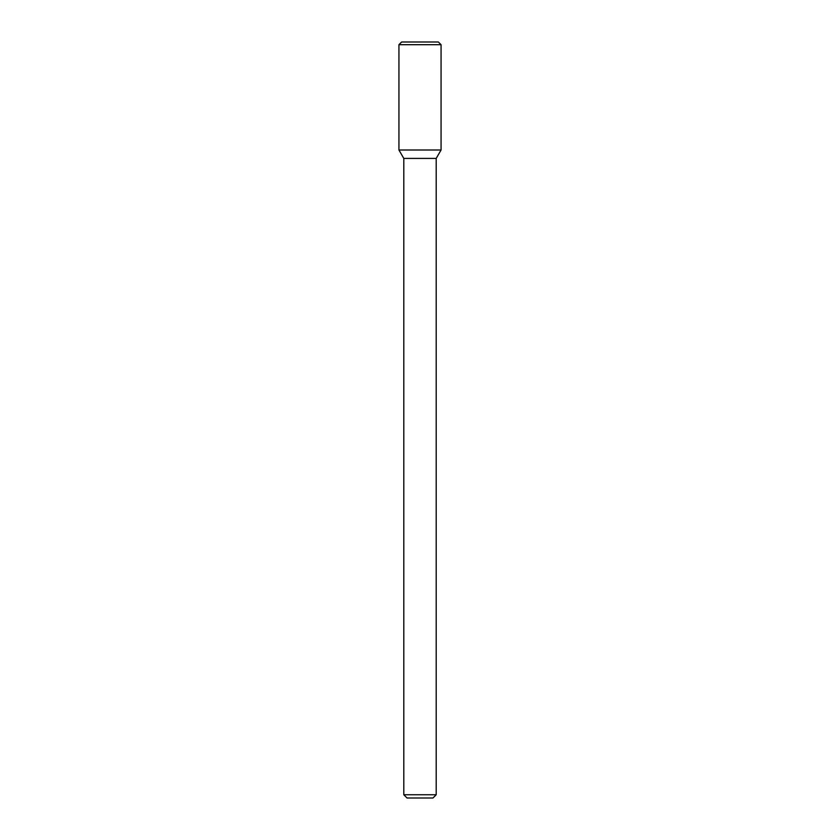 <?xml version="1.0" encoding="UTF-8"?>
<svg xmlns="http://www.w3.org/2000/svg" width="840" height="840" viewBox="0 0 840 840"><rect width="100%" height="100%" fill="white"/><g stroke="black" fill="none" stroke-linecap="round" stroke-linejoin="round"><path stroke-width="1.26" d="M398.937 150.003L403.798 158.413L420 158.413L403.798 158.413L403.798 794.755L420 794.755L403.798 794.755L407.043 798L420 798L407.043 798L403.798 794.755L403.798 158.413L398.937 150.003L441.063 150.003L441.063 44.699L398.937 44.699L398.937 150.003L441.063 150.003L436.202 158.413L441.063 150.003M420 158.413L436.202 158.413L420 158.413M420 794.755L436.202 794.755L436.202 158.413L436.202 794.755L420 794.755M420 798L432.957 798L436.202 794.755L432.957 798L420 798M398.937 44.699L401.635 42L438.365 42L441.063 44.699"/></g></svg>
